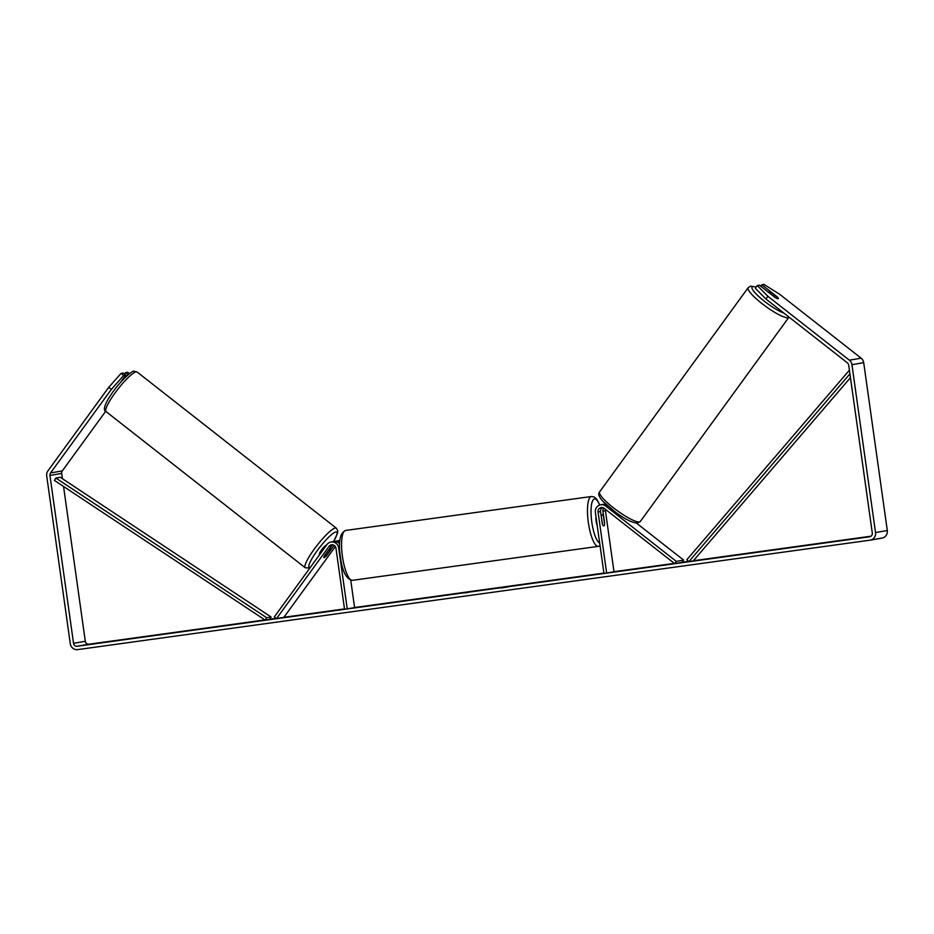 <?xml version="1.0" encoding="UTF-8"?>
<svg xmlns="http://www.w3.org/2000/svg" width="934" height="934" viewBox="0 0 934 934"><rect width="100%" height="100%" fill="white"/><g stroke="black" fill="none" stroke-linecap="round" stroke-linejoin="round"><path stroke-width="1.4" d="M334.08 545.316A3.958 3.818 -99.8 0 0 333.963 545.468L326.585 555.625A5.651 1.016 -51.9 0 1 324.098 557.621A5.651 1.016 -51.9 0 1 323.876 557.586A5.651 1.016 -51.9 0 1 324.226 556.034L331.605 545.876A3.958 3.818 80.2 0 1 332.784 544.826M347.238 608.863L344.541 609.237L335.96 548.2A3.958 3.818 80.2 0 0 329.107 546.308L276.499 618.635L274.304 616.919L326.923 544.592A6.783 6.55 80.2 0 1 338.657 547.826L347.238 608.863L354.593 607.59L350.752 580.236M339.731 541.732A6.783 6.55 -99.8 0 0 334.711 541.51M335.866 541.183L338.365 540.751A6.783 6.55 80.2 0 1 339.824 540.669M310.357 567.37A22.346 4.028 128.1 0 1 310.088 567.428A22.346 4.028 128.1 0 1 317.175 550.71A22.346 4.028 128.1 0 1 335.878 531.971A22.346 4.028 128.1 0 1 333.52 541.592A6.783 6.55 80.2 0 1 339.614 543.892M276.499 618.635L283.854 617.362L335.353 546.565M606.645 573.044L598.064 511.995A3.958 3.818 -99.8 0 1 604.135 508.329L674.687 563.646L676.321 561.404L605.769 506.088A6.783 6.55 -99.8 0 0 595.367 512.369L603.948 573.418L606.645 573.044L614 571.771L605.419 510.723A3.958 3.818 -99.8 0 1 605.454 509.369M676.321 561.404L683.676 560.131L636.416 523.075M604.391 504.267A6.783 6.55 80.2 0 1 605.512 503.951M602.465 507.582A3.958 3.818 -99.8 0 0 600.562 511.563L602.302 523.881A5.651 1.494 82.1 0 0 603.773 525.924A5.651 1.494 82.1 0 0 604.648 523.472L602.92 511.155A3.958 3.818 80.2 0 1 603.761 508.073M606.143 504.547A6.783 6.55 -99.8 0 0 603.189 504.348L600.69 504.792M674.687 563.646L682.042 562.373L683.676 560.131M769.382 291.852A5.651 1.086 -144 0 1 771.659 292.657L777.917 297.561A5.651 1.086 -144 0 1 778.337 298.611A5.651 1.086 -144 0 1 778.139 298.717A5.651 1.086 -144 0 1 775.85 297.911L769.604 293.007A5.651 1.086 -144 0 1 769.184 291.957A5.651 1.086 -144 0 1 769.382 291.852M438.069 596.02L414.217 599.535L438.069 596.02M63.547 486.462L85.298 641.284A3.397 3.269 -99.8 0 0 89.01 644.191L264.894 619.907M269.751 619.23L276.137 618.355M283.913 617.281L344.494 608.91M354.581 607.52L603.901 573.091M613.988 571.69L674.325 563.365M682.1 562.291L688.603 561.392M693.413 560.727L871.013 536.198M111.333 389.396L108.706 387.341L121.046 373.425L123.673 375.491L111.333 389.396L50.553 472.943A3.397 3.269 -99.8 0 0 49.946 475.453L73.541 643.316A3.397 3.269 -99.8 0 0 77.253 646.235L869.519 536.817A3.397 3.269 -99.8 0 0 872.298 533.01L848.702 365.136A3.397 3.269 -99.8 0 0 847.418 362.894L765.915 298.997L755.326 288.256L757.287 285.559L767.876 296.3L765.915 298.997M532.427 583.143L516.724 585.431L532.438 583.26M485.797 589.669L468.67 592.074L485.797 589.669M113.936 640.993L104.211 642.335L113.936 640.993M852.17 539.046L842.433 540.389L852.17 539.046M557.586 579.769L547.861 581.111L557.586 579.769M399.775 601.554L407.434 600.352L399.787 601.636M473.573 591.257L451.507 594.444L473.888 591.199M501.628 587.416L517.856 585.104L501.453 588.023M108.706 387.341L47.926 470.876A6.783 6.55 -99.8 0 0 46.7 475.896L70.295 643.771A6.783 6.55 -99.8 0 0 77.72 649.597L869.998 540.179A6.783 6.55 -99.8 0 0 875.532 532.555L851.948 364.692A6.783 6.55 -99.8 0 0 849.38 360.197L767.876 296.3M105.694 411.275L62.321 470.899A3.397 3.269 -99.8 0 0 61.702 473.41L62.45 478.722M881.754 538.136A6.783 6.55 -99.8 0 0 887.3 530.524L863.705 362.649A6.783 6.55 -99.8 0 0 861.136 358.166L779.645 294.268L763.965 284.403L761.805 284.777L777.567 297.14A5.651 1.086 -144 0 1 778.337 298.611A5.651 1.086 -144 0 1 775.208 297.549L759.447 285.185L757.287 285.559M760.755 286.213L761.805 284.777M123.673 375.491L125.833 375.118L120.755 382.111M128.168 374.686L125.565 372.654L127.725 372.269L129.464 373.647M125.833 375.118L123.206 373.051L121.046 373.425M125.565 372.654L124.514 374.079M444.631 595.39L421.514 598.577L444.059 595.285M480.52 590.358L485.341 589.693L480.52 590.393M467.49 592.098L460.462 593.102L467.712 592.635M438.478 596.102L430.574 597.223L438.583 596.079M319.802 554.387L319.498 554.154A5.651 1.016 -51.9 0 1 321.845 549.519A5.651 1.016 -51.9 0 1 326.246 545.211A5.651 1.016 -51.9 0 1 326.456 545.234M328.663 550.103A5.651 1.016 -51.9 0 1 330.624 548.643A5.651 1.016 -51.9 0 1 330.846 548.678A5.651 1.016 -51.9 0 1 330.718 549.752L326.059 556.162A5.651 1.016 -51.9 0 1 324.098 557.621A5.651 1.016 -51.9 0 1 323.876 557.586A5.651 1.016 -51.9 0 1 324.005 556.512L328.581 550.044M597.2 525.387A5.651 1.494 -97.9 0 1 596.125 521.324A5.651 1.494 -97.9 0 1 596.032 517.086M601.414 516.502A5.651 1.494 -97.9 0 1 602.232 514.716A5.651 1.494 -97.9 0 1 603.469 516.14L604.59 524.137A5.651 1.494 -97.9 0 1 603.773 525.924A5.651 1.494 -97.9 0 1 602.535 524.499L601.263 516.514M271.117 617L60.266 477.274L55.853 478.033L54.406 480.415L265.244 620.141L269.657 619.37L271.117 617L266.704 617.771L265.244 620.141M55.853 478.033L266.704 617.771M849.928 373.869L688.872 561.638L693.285 560.867L850.454 377.64M849.415 370.191L686.829 559.746L688.872 561.638M338.657 547.826L339.614 547.651M329.107 546.308L331.605 545.876M605.769 506.088L607.509 505.784M602.92 511.155L605.419 510.723M598.064 511.995L600.562 511.563M788.891 317.268L640.339 521.476A25.171 4.845 -144 0 1 639.463 521.943A25.171 4.845 -144 0 1 615.261 509.205A25.171 4.845 -144 0 1 599.628 491.856L748.181 287.66A25.171 4.845 36 0 0 763.814 304.998A25.171 4.845 36 0 0 788.016 317.735A25.171 4.845 36 0 0 788.891 317.268L789.008 317.093M783.965 313.147A22.346 4.308 -144 0 1 761.128 298.588A22.346 4.308 -144 0 1 752.874 286.668A22.346 4.308 -144 0 1 756.096 287.205M77.253 646.235L89.01 644.191M849.38 360.197L861.136 358.166M73.541 643.316L85.298 641.284M49.946 475.453L61.702 473.41M50.553 472.943L62.321 470.899M875.532 532.555L887.3 530.524M851.948 364.692L863.705 362.649M136.119 371.837A25.171 4.542 128.1 0 0 116.516 390.972A25.171 4.542 128.1 0 0 106.067 411.614C102.775 410.306 104.41 404.691 110.971 394.778C119.599 381.317 133.095 369.584 134.006 371.3L137.123 372.001A25.171 4.542 128.1 0 0 136.119 371.837M106.067 411.614L305.266 567.79A25.171 4.542 -51.9 0 1 315.715 547.149A25.171 4.542 -51.9 0 1 335.318 528.014A25.171 4.542 -51.9 0 1 336.322 528.177L137.123 372.001M345.557 530.465A25.171 6.643 82.1 0 0 342.451 556.536A25.171 6.643 82.1 0 0 352.445 580.329C346.339 579.407 342.323 571.561 340.396 556.804C338.155 541.848 339.883 533.069 345.557 530.465L591.456 496.503L594.293 497.04L596.838 499.316L599.826 505.002M352.445 580.329L598.344 546.367A25.171 6.643 -97.9 0 1 588.35 522.573A25.171 6.643 -97.9 0 1 591.456 496.503M599.651 505.06A22.346 5.896 82.1 0 0 592.553 500.904A22.346 5.896 82.1 0 0 591.794 522.071A22.346 5.896 82.1 0 0 599.675 543.039M333.52 541.592L331.021 542.035M756.201 287.065L750.761 286.119L748.181 287.66M640.339 521.476L637.759 523.017C632.855 523.098 625.511 519.561 615.74 512.392L603.166 501.57C598.951 497.051 597.772 493.817 599.628 491.856M881.976 538.101L870.208 540.144M305.266 567.79L309.878 568.035M330.846 548.678L330.041 548.048M333.613 541.58L337.559 533.081L337.699 530.582L336.322 528.177M601.029 514.879L602.232 514.716M598.344 546.367L600.06 545.76"/></g></svg>
